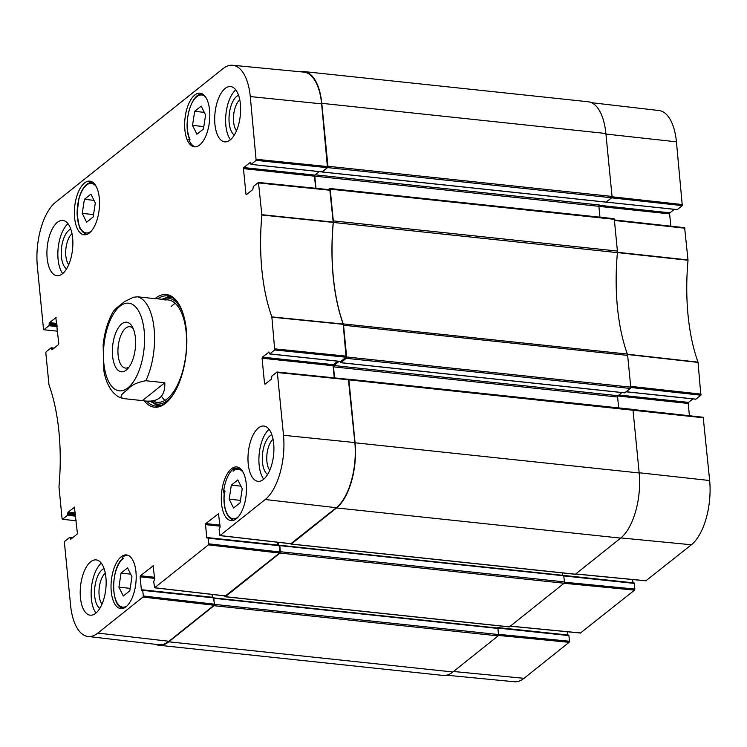 <?xml version="1.0" encoding="UTF-8"?>
<svg xmlns="http://www.w3.org/2000/svg" width="747" height="747" viewBox="0 0 747 747"><rect width="100%" height="100%" fill="white"/><g stroke="black" fill="none" stroke-linecap="round" stroke-linejoin="round"><path stroke-width="1.12" d="M598.898 205.285L599.281 204.977A1.027 0.467 -83.9 0 0 598.898 206.312L599.962 217.181M606.303 202.045L611.588 197.834L682.291 205.63L677.333 209.59L606.144 202.101M568.906 635.604L569.457 641.243L498.492 634.352L497.876 628.059L568.906 635.604L568.607 635.081L497.735 627.629M496.951 627.975L497.586 627.545L497.876 628.059M497.409 627.611L496.643 627.938M630.757 387.469L700.873 395.2L698.015 362.146A144.843 66.203 96.1 0 1 688.024 260.255L684.625 227.695L614.37 220.029M700.873 395.2L695.924 399.15L626.257 391.755M692.88 398.907L688.51 402.39L618.852 394.995M617.769 395.975L688.211 403.455L688.51 402.39M688.211 403.455L689.416 415.743M645.94 580.764L691.395 544.768A49.75 22.737 -83.9 0 0 709.65 480.526L703.207 417.265L632.877 409.58M632.616 579.541L632.933 582.781M563.901 575.937L634.315 583.407L634.026 582.893L563.808 575.507M634.315 583.407L634.866 589.056L564.489 582.221M580.531 632.952L634.567 590.121L634.866 589.056M567.197 631.729L567.515 634.969M446.501 675.204L514.338 681.74A49.75 22.737 -83.9 0 0 524.002 678.332L569.149 642.308L569.457 641.243M682.291 205.63L676.437 141.827A49.75 22.737 -83.9 0 0 659.022 110.537L591.521 102.694M674.298 209.337L669.928 212.82L599.057 205.294M598.907 206.377L669.62 213.885L669.928 212.82M669.62 213.885L670.825 226.173M343.256 323.899A4.118 1.886 96.1 0 1 343.536 325.234L346.655 356.973A1.027 0.467 96.1 0 1 346.272 358.299L630.375 388.468A1.027 0.467 -83.9 0 0 630.757 387.142L627.648 355.404A4.118 1.886 -83.9 0 0 627.359 354.069L343.256 323.899A144.143 65.885 96.1 0 1 333.311 222.447L617.414 252.617A144.143 65.885 -83.9 0 0 627.359 354.069M328.363 189.579L329.632 188.571A1.027 0.467 96.1 0 1 329.829 188.496A1.027 0.467 96.1 0 1 330.193 189.15L333.311 220.888A4.118 1.886 96.1 0 1 333.311 222.447M315.99 188.319L314.795 176.143A1.027 0.467 96.1 0 1 315.169 174.817L319.165 171.633L314.795 175.115L243.765 167.571L243.466 168.635L314.496 176.18L314.795 175.115M321.864 171.913L327.578 167.589L611.681 197.759A1.027 0.467 -83.9 0 0 612.054 196.433L605.882 133.498A50.451 23.064 -83.9 0 0 588.122 101.751L304.02 71.581A50.451 23.064 96.1 0 1 321.78 103.329L327.952 166.264A1.027 0.467 96.1 0 1 327.578 167.589M300.499 71.796A50.451 23.064 96.1 0 1 304.02 71.581M213.773 597.964L497.913 628.442L498.51 634.548L214.408 604.379A1.027 0.467 96.1 0 1 214.025 605.705L168.785 641.804A50.451 23.064 96.1 0 1 158.878 645.249A50.451 23.064 96.1 0 1 155.479 644.306M214.408 604.379L213.586 597.889M212.391 597.255L212.111 594.425L212.391 597.255M224.754 595.882L224.772 596.106A1.027 0.467 96.1 0 0 225.136 596.75L509.239 626.92A1.027 0.467 -83.9 0 0 509.445 626.854L564.106 583.23A1.027 0.467 -83.9 0 0 564.489 581.904L280.386 551.734A1.027 0.467 96.1 0 1 280.004 553.06L225.342 596.685A1.027 0.467 96.1 0 1 225.136 596.75M280.386 551.734L279.78 545.627L279.154 545.515M278.416 545.133L278.136 542.303M348.326 379.28L348.317 379.289A1.027 0.467 96.1 0 1 348.532 379.205A1.027 0.467 96.1 0 1 348.896 379.859L355.068 442.794A50.451 23.064 96.1 0 1 336.552 507.941L291.311 544.04A1.027 0.467 96.1 0 1 291.115 544.105A1.027 0.467 96.1 0 1 290.807 543.76M334.572 377.889L333.498 366.852A1.027 0.467 96.1 0 1 333.872 365.526L339.119 361.343M340.389 361.473L340.809 362.659L346.272 358.299M617.414 252.617A4.118 1.886 -83.9 0 0 617.414 251.057L614.305 219.319A1.027 0.467 -83.9 0 0 613.941 218.666A1.027 0.467 -83.9 0 0 613.735 218.74M575.031 574.163A1.027 0.467 -83.9 0 0 575.218 574.275A1.027 0.467 -83.9 0 0 575.423 574.21L620.664 538.111A50.451 23.064 -83.9 0 0 639.171 472.963L632.998 410.028A1.027 0.467 -83.9 0 0 632.634 409.375A1.027 0.467 -83.9 0 0 632.438 409.449M630.375 388.468L624.679 392.81M621.896 392.567L617.974 395.695A1.027 0.467 -83.9 0 0 617.601 397.021L618.665 407.89M562.286 572.902L562.519 575.293M279.677 545.31L563.668 575.414L564.489 581.904M158.878 645.249L442.98 675.419A50.451 23.064 -83.9 0 0 452.897 671.973L498.137 635.874A1.027 0.467 -83.9 0 0 498.51 634.548M611.681 197.759L605.985 202.101M129.119 366.973A20.813 9.515 96.1 0 1 125.44 368.084A20.813 9.515 96.1 0 1 118.185 346.384A20.813 9.515 96.1 0 1 129.838 326.7A20.813 9.515 96.1 0 1 133.199 328.559M135.403 337.905A24.931 11.392 -83.9 0 0 132.079 326.364A24.931 11.392 -83.9 0 0 117.064 330.053A24.931 11.392 -83.9 0 0 113.656 362.127A24.931 11.392 -83.9 0 0 127.56 368.887A24.931 11.392 -83.9 0 0 135.403 337.905M164.798 382.744C165.367 395.966 158.934 402.063 145.488 401.055L142.416 400.597L164.798 382.744L145.861 380.727C137.308 382.277 131.425 385.032 128.204 388.972C125.151 391.96 117.167 396.424 123.479 398.59L122.592 398.422C119.025 396.956 118.624 397.712 113.329 392.605C108.595 387.217 105.439 379.924 103.861 370.736L103.123 345.114C104.524 332.032 107.913 320.808 113.301 311.434L113.245 311.536M142.416 400.597L123.479 398.59M155.908 298.753L137.635 296.811L133.47 297.231L124.488 301.639L115.869 308.52L113.301 311.434M91.395 231A213.53 97.605 96.1 0 1 91.433 230.916A24.912 11.392 96.1 0 1 77.473 206.798A24.912 11.392 96.1 0 1 96.27 186.647M126.897 606.013A25.323 11.579 96.1 0 1 113.759 590.251A25.323 11.579 96.1 0 1 123.236 558.42A213.53 97.605 96.1 0 1 122.05 557.794A26.976 12.325 96.1 0 1 127.364 555.114M224.231 492.899L223.428 492.815A26.976 12.325 96.1 0 1 234.194 468.313L236.323 468.537M238.508 516.579A24.912 11.392 96.1 0 1 227.125 513.712A24.912 11.392 96.1 0 1 224.716 490.181L224.464 490.966C223.148 501.807 224.417 510.248 228.274 516.28C230.898 519.146 232.821 520.416 234.035 520.089A26.154 11.952 -83.9 0 0 234.128 520.099L234.035 520.089M223.428 492.815A213.53 97.605 96.1 0 0 224.716 490.181L225.015 491.937M234.194 468.313A213.53 97.605 96.1 0 1 233.055 471.217A24.912 11.392 96.1 0 1 243.195 472.449M234.857 469.536L233.055 471.217M195.303 146.832A26.976 12.325 96.1 0 1 188.767 139.334L189.729 139.437M188.767 139.334A213.53 97.605 96.1 0 1 190.009 139.596A25.323 11.579 96.1 0 1 190.214 107.073A25.323 11.579 96.1 0 1 205.537 96.961M89.407 232.952A26.976 12.325 96.1 0 1 84.112 234.791A26.976 12.325 96.1 0 1 74.7 206.667A26.976 12.325 96.1 0 1 89.808 181.148A26.976 12.325 96.1 0 1 99.547 203.595A26.976 12.325 96.1 0 1 89.407 232.952M126.056 606.751A26.976 12.325 96.1 0 1 120.762 608.59A26.976 12.325 96.1 0 1 111.35 580.466A26.976 12.325 96.1 0 1 126.458 554.937A26.976 12.325 96.1 0 1 136.197 577.394A26.976 12.325 96.1 0 1 126.056 606.751M236.332 518.754A26.976 12.325 96.1 0 1 231.038 520.603A26.976 12.325 96.1 0 1 221.626 492.469A26.976 12.325 96.1 0 1 236.734 466.95A26.976 12.325 96.1 0 1 246.473 489.406A26.976 12.325 96.1 0 1 236.332 518.754M199.682 144.965A26.976 12.325 96.1 0 1 194.388 146.804A26.976 12.325 96.1 0 1 184.976 118.68A26.976 12.325 96.1 0 1 200.084 93.16A26.976 12.325 96.1 0 1 209.823 115.608A26.976 12.325 96.1 0 1 199.682 144.965M84.392 199.328L90.919 194.117L95.308 202.951L93.17 217.004L86.633 222.214L82.254 213.371L84.392 199.328L94.019 200.345M127.578 567.907L131.958 576.749L129.819 590.793L123.283 596.003L118.904 587.17L121.042 573.117L127.578 567.907M231.318 485.13L237.845 479.919L242.233 488.762L240.095 502.806L233.559 508.016L229.18 499.183L231.318 485.13L240.945 486.157M192.521 125.384L194.668 111.34L201.195 106.13L205.584 114.963L203.445 129.016L196.909 134.227L192.521 125.384L203.81 126.588M321.63 103.861A50.451 23.064 -83.9 0 0 303.758 72.104L232.662 65.26A49.75 22.737 96.1 0 1 250.282 96.568L256.137 160.381L327.475 167.664L321.63 103.861L250.282 96.568M327.475 167.664L322.2 171.875L251.011 164.387L250.488 162.491M314.496 176.18L315.682 188.291M346.066 357.234L340.791 361.445L269.76 353.901L274.719 349.941L346.066 357.234L343.19 324.049A144.143 65.885 96.1 0 1 333.227 222.419L329.81 189.729L258.611 182.529M337.747 361.193L333.386 364.676L262.356 357.141L262.057 358.205L333.078 365.741L333.386 364.676M333.078 365.741L334.264 377.851M290.872 543.695L336.327 507.708A50.451 23.064 -83.9 0 0 354.844 442.56L348.401 379.299L277.193 372.099M277.52 542.229L277.8 545.067M279.182 545.702L279.798 551.996L208.712 543.807L208.152 538.157L279.182 545.702L278.892 545.179L208.011 537.728M225.463 595.891L279.499 553.06L279.798 551.996M213.773 597.889L214.389 604.183L143.293 595.994L142.742 590.354L213.773 597.889L213.483 597.376L142.602 589.925M143.293 595.994L142.994 597.058L97.848 633.082A49.75 22.737 96.1 0 1 87.978 636.463L158.924 644.708A50.451 23.064 -83.9 0 0 168.934 641.271L214.081 605.247L214.389 604.183M229.18 499.183L240.459 500.378M82.254 213.371L93.534 214.576M194.668 111.34L204.295 112.358M121.042 573.117L130.669 574.144M118.904 587.17L130.183 588.365M153.677 403.165A55.39 25.323 -83.9 0 0 158.429 406.032M170.064 296.522A55.39 25.323 -83.9 0 0 164.807 298.333M182.698 312.554A53.252 24.343 -83.9 0 0 165.162 298.268A53.252 24.343 -83.9 0 0 161.922 299.267M151.053 401.643A53.252 24.343 -83.9 0 0 154.013 403.305A53.252 24.343 -83.9 0 0 174.154 393.025M154.218 401.559A51.478 23.53 -83.9 0 0 178.169 383.575A51.478 23.53 -83.9 0 0 186.171 332.303A51.478 23.53 -83.9 0 0 165.003 300.023M175.237 303.394A51.478 23.53 -83.9 0 0 171.343 306.363M161.744 396.685A51.478 23.53 -83.9 0 0 164.938 400.401M57.575 331.182L43.793 329.735L43.503 329.212L37.35 266.474A49.75 22.737 96.1 0 1 55.605 202.232L222.998 68.668A49.75 22.737 96.1 0 1 232.662 65.26M238.554 95.261A20.543 9.394 -83.9 0 0 236.724 96.344A20.543 9.394 -83.9 0 0 229.086 116.345A20.543 9.394 -83.9 0 0 234.334 135.02M236.491 130.8A17.246 7.881 96.1 0 1 233.662 114.851A17.246 7.881 96.1 0 1 239.778 99.837M235.772 89.864A27.798 12.708 -83.9 0 0 225.958 114.03A27.798 12.708 -83.9 0 0 230.478 139.717M70.788 229.124A20.543 9.394 -83.9 0 0 68.957 230.207A20.543 9.394 -83.9 0 0 61.319 250.208A20.543 9.394 -83.9 0 0 66.567 268.883M68.715 264.662A17.246 7.881 96.1 0 1 65.895 248.714A17.246 7.881 96.1 0 1 72.011 233.699M68.005 223.726A27.798 12.708 -83.9 0 0 58.182 247.892A27.798 12.708 -83.9 0 0 62.711 273.579M104.066 568.588A20.543 9.394 -83.9 0 0 102.246 569.672A20.543 9.394 -83.9 0 0 94.608 589.672A20.543 9.394 -83.9 0 0 99.846 608.347M102.003 604.127A17.246 7.881 96.1 0 1 99.183 588.178A17.246 7.881 96.1 0 1 105.29 573.164M101.293 563.191A27.798 12.708 -83.9 0 0 91.47 587.357A27.798 12.708 -83.9 0 0 95.999 613.044M271.843 434.726A20.543 9.394 -83.9 0 0 270.012 435.809A20.543 9.394 -83.9 0 0 262.374 455.81A20.543 9.394 -83.9 0 0 267.613 474.485M269.77 470.265A17.246 7.881 96.1 0 1 266.95 454.316A17.246 7.881 96.1 0 1 273.057 439.301M269.06 429.329A27.798 12.708 -83.9 0 0 259.237 453.494A27.798 12.708 -83.9 0 0 263.766 479.182M62.421 273.822A27.798 12.708 96.1 0 1 56.959 275.718A27.798 12.708 96.1 0 1 47.257 246.734A27.798 12.708 96.1 0 1 62.832 220.43A27.798 12.708 96.1 0 1 72.87 243.569A27.798 12.708 96.1 0 1 62.421 273.822M95.7 613.287A27.798 12.708 96.1 0 1 90.247 615.183A27.798 12.708 96.1 0 1 80.545 586.199A27.798 12.708 96.1 0 1 96.111 559.895A27.798 12.708 96.1 0 1 106.149 583.034A27.798 12.708 96.1 0 1 95.7 613.287M263.476 479.425A27.798 12.708 96.1 0 1 258.014 481.32A27.798 12.708 96.1 0 1 248.312 452.337A27.798 12.708 96.1 0 1 263.887 426.033A27.798 12.708 96.1 0 1 273.916 449.171A27.798 12.708 96.1 0 1 263.476 479.425M230.188 139.96A27.798 12.708 96.1 0 1 224.726 141.855A27.798 12.708 96.1 0 1 215.024 112.872A27.798 12.708 96.1 0 1 230.599 86.568A27.798 12.708 96.1 0 1 240.637 109.706A27.798 12.708 96.1 0 1 230.188 139.96M157.654 298.809A55.39 25.323 96.1 0 1 167.365 295.905A55.39 25.323 96.1 0 1 179.121 304.552M168.981 400.084A55.39 25.323 96.1 0 1 155.665 406.069A55.39 25.323 96.1 0 1 146.785 401.195M144.246 400.906A56.623 25.884 -83.9 0 0 168.523 400.579A56.623 25.884 -83.9 0 0 178.776 303.973A56.623 25.884 -83.9 0 0 155.283 298.427A56.623 25.884 -83.9 0 0 154.993 298.66M76.166 520.743L62.374 519.305L62.085 518.782L58.976 486.745A144.843 66.203 -83.9 0 0 48.985 384.854L45.819 352.864L46.127 351.8L51.076 347.85L53.579 348.522M62.543 519.249L67.501 515.29L75.718 516.158M75.606 515.057L67.8 514.225L67.501 515.29M67.8 514.225L67.706 513.273L75.512 514.104M75.4 512.993L68.005 512.209L67.706 513.273M68.005 512.209L74.728 507.129M71.124 538.923L70.209 538.83L70.666 539.287L77.072 534.18L77.38 533.115L74.42 507.092M70.209 538.83L70.115 537.877L72.17 538.092M87.978 636.463A49.75 22.737 96.1 0 1 70.563 605.173L64.41 542.434L64.709 541.37L69.667 537.41L70.115 537.877M142.275 589.897L141.37 589.803L141.659 590.317L142.453 589.831L142.742 590.354M141.37 589.803L140.1 576.833L154.676 578.383M154.573 577.272L140.399 575.769L140.1 576.833M140.399 575.769L153.34 565.722M208.712 543.807L208.404 544.862L154.685 587.73L153.677 581.624L154.75 579.121L153.032 565.694M207.694 537.709L206.779 537.607L207.068 538.129L207.862 537.644L208.152 538.157M206.779 537.607L205.509 524.646L220.094 526.187M219.982 525.085L205.808 523.582L205.509 524.646M205.808 523.582L218.75 513.534M265.465 383.855L264.559 383.753L265.008 384.219L271.422 379.102L271.927 376.021L276.885 372.071L277.342 372.529L283.496 435.277A49.75 22.737 96.1 0 1 265.241 499.519L219.926 535.599L219.086 529.436L220.16 526.934L218.441 513.497M264.559 383.753L262.057 358.205M262.356 357.141L269.069 352.061M269.76 353.901L268.761 352.024M246.883 194.285L245.968 194.192L246.426 194.65L252.831 189.542L253.345 186.461L258.462 182.445L261.861 214.996A144.843 66.203 -83.9 0 0 271.852 316.896L274.719 349.941M245.968 194.192L243.466 168.635M243.765 167.571L250.18 162.454M251.179 164.331L256.137 160.381M43.952 329.679L48.91 325.72L57.127 326.598M57.015 325.487L49.218 324.656L48.91 325.72M49.218 324.656L49.115 323.703L56.921 324.534M56.819 323.423L49.423 322.639L49.115 323.703M49.423 322.639L56.137 317.559M52.533 349.363L51.627 349.26L52.075 349.727L58.49 344.61L58.789 343.545L55.829 317.531M51.627 349.26L51.534 348.307M617.33 252.579L688.024 260.255M688.024 259.937L617.33 252.271M698.015 362.146L627.293 354.218M627.349 354.489L698.072 362.407M614.408 220.44L684.915 228.218M682.59 204.566L612.054 196.788M701.181 394.136L630.683 386.358M348.896 379.859L703.497 417.788M646.248 580.793L575.75 573.948M620.888 537.924L691.395 544.768M564.06 583.267L634.567 590.121M498.408 635.436L569.149 642.308M453.504 671.488L524.002 678.332M580.839 632.989L510.341 626.135M605.938 134.049L676.437 141.827M639.152 472.748L709.65 480.526M343.536 325.234L627.648 355.404M617.414 251.057L333.311 220.888M330.193 189.15L614.305 219.319M321.78 103.329L605.882 133.498M639.171 472.963L355.068 442.794M336.552 507.941L620.664 538.111M452.897 671.973L168.785 641.804M280.004 553.06L564.106 583.23M563.892 575.797L279.78 545.627M575.423 574.21L291.311 544.04M214.025 605.705L498.137 635.874M497.913 628.442L213.81 598.272M509.445 626.854L225.342 596.685M630.757 387.142L346.655 356.973M624.912 392.829L340.809 362.659M612.054 196.433L327.952 166.264M606.209 202.12L322.106 171.95M617.974 395.695L333.872 365.526M617.601 397.021L333.498 366.852M599.281 204.977L315.169 174.817M598.898 206.312L314.795 176.143M119.996 306.195A44.064 20.141 96.1 0 1 144.535 341.398A44.064 20.141 96.1 0 1 117.942 390.569A44.064 20.141 96.1 0 1 103.459 352.612A44.064 20.141 96.1 0 1 119.996 306.195M137.635 296.811A51.478 23.53 96.1 0 1 154.115 328.904A51.478 23.53 96.1 0 1 145.861 380.727M239.563 468.08L239.656 468.089A26.154 11.952 -83.9 0 0 239.563 468.08L234.054 469.816M92.637 182.277L92.731 182.287A26.154 11.952 -83.9 0 0 92.637 182.277C86.661 182.352 82.105 187.684 78.967 198.244L77.016 213.614L79.182 226.332C79.303 228.918 84.822 234.866 87.11 234.287A26.154 11.952 -83.9 0 0 87.203 234.297L87.11 234.287M203.044 94.327A26.154 11.952 -83.9 0 0 202.54 94.253C191.297 91.778 182.455 124.749 189.766 139.521M123.022 558.196C110.603 567.44 110.491 608.161 123.395 608.039A26.154 11.952 -83.9 0 0 123.899 608.067M170.475 296.68A55.185 25.23 -83.9 0 0 165.376 298.23M154.209 403.38A55.185 25.23 -83.9 0 0 158.868 405.976M172.249 297.539A54.288 24.819 -83.9 0 0 168.878 297.623L165.162 298.268M154.013 403.305L157.505 404.706A54.288 24.819 -83.9 0 0 160.782 405.509M333.227 222.102L261.861 214.688M261.861 214.996L333.227 222.419M258.751 182.968L330.099 190.252M343.19 324.049L271.852 316.896M271.908 317.158L343.247 324.319M346.365 356.17L275.017 348.886M54.036 348.158L51.384 347.878M72.627 537.728L69.975 537.448M142.994 597.058L214.081 605.247M168.934 641.271L97.848 633.082M225.771 595.929L154.685 587.73M291.181 543.732L220.094 535.543M336.327 507.708L265.241 499.519M208.404 544.862L279.499 553.06M277.342 372.529L348.69 379.812M327.784 166.6L256.436 159.316M354.844 442.56L283.496 435.277M684.625 227.695L614.361 219.954M606.228 202.11L677.174 209.646M626.173 391.82L695.756 399.206M703.207 417.265L632.83 409.505M575.666 574.013L646.09 580.849M563.724 575.433L634.026 582.893M497.586 627.545L568.607 635.081M510.257 626.201L580.68 633.045M291.115 544.105L575.218 574.275M213.773 597.908L497.698 628.05M563.668 575.414L279.565 545.245M613.941 218.666L329.829 188.496M632.634 409.375L348.532 379.205M624.791 392.875L340.688 362.706M606.088 202.166L321.985 171.997M145.488 401.055L157.169 402.297M156.356 298.679L168.047 299.911M54.12 348.093L51.244 347.794M72.702 537.663L69.826 537.354M213.483 597.376L142.453 589.831M154.517 587.786L225.603 595.985M219.926 535.599L291.022 543.788M278.892 545.179L207.862 537.644M348.391 379.299L277.053 372.015M340.623 361.501L269.602 353.957M322.041 171.931L251.011 164.387M329.81 189.729L258.462 182.445"/></g></svg>
